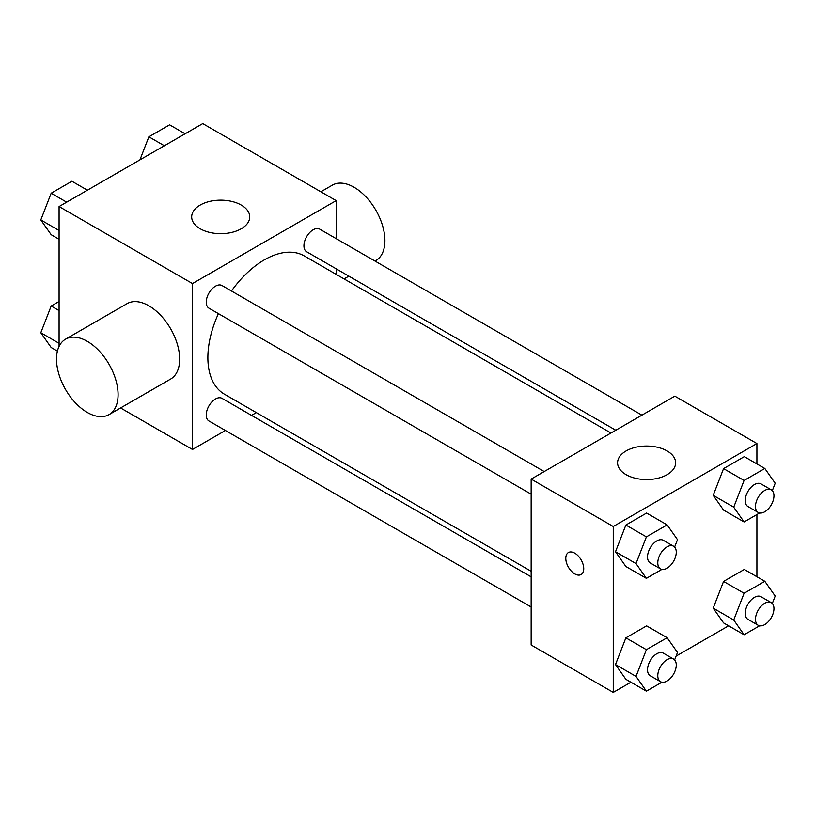 <?xml version="1.0" encoding="UTF-8"?>
<svg xmlns="http://www.w3.org/2000/svg" width="816" height="816" viewBox="0 0 816 816"><rect width="100%" height="100%" fill="white"/><g stroke="black" fill="none" stroke-linecap="round" stroke-linejoin="round"><path stroke-width="1.22" d="M59.078 346.392L59.078 206.55L202.745 123.604L336.161 200.624L336.161 238.629M225.4 430.471L192.484 449.473L120.574 407.959M256.336 412.61L251.522 415.395M218.423 313.63A79.825 46.084 120 0 0 207.876 357.632A79.825 46.084 120 0 0 224.41 394.179L531.155 571.271M610.97 433.01L304.235 255.918A79.825 46.084 120 0 0 231.479 291.006M336.161 268.79L336.161 274.349M192.484 449.473L192.484 283.57L336.161 200.624M641.906 415.15L319.709 229.133A13.066 7.538 120 0 0 309.641 232.631A13.066 7.538 120 0 0 303.94 245.769A13.066 7.538 120 0 0 306.643 251.756L615.784 430.236M531.155 576.83L222.003 398.351A13.066 7.538 120 0 0 211.946 401.849A13.066 7.538 120 0 0 206.244 414.997A13.066 7.538 120 0 0 208.947 420.974L531.155 606.992M531.155 494.18L208.947 308.162A13.066 7.538 -60 0 1 208.947 293.077A13.066 7.538 -60 0 1 222.003 285.539L544.211 471.556M192.484 283.57L59.078 206.55M200.185 228.766A29.029 16.759 180 0 1 191.678 216.913A29.029 16.759 180 0 1 220.708 200.155A29.029 16.759 180 0 1 249.737 216.913A29.029 16.759 180 0 1 231.815 232.397A29.029 16.759 180 0 1 200.185 228.766M65.525 339.191L127.102 303.634A43.544 25.143 60 0 1 160.65 315.302A43.544 25.143 60 0 1 179.663 359.122A43.544 25.143 60 0 1 170.646 379.052L109.069 414.599A43.544 25.143 60 0 1 65.525 389.467A43.544 25.143 60 0 1 65.525 339.191A43.544 25.143 60 0 1 99.083 350.849A43.544 25.143 60 0 1 118.085 394.669A43.544 25.143 60 0 1 109.069 414.599M375.013 261.059L375.89 260.549A43.544 25.143 -120 0 0 375.89 210.273A43.544 25.143 -120 0 0 332.357 185.14L320.841 191.78M630.901 682.217L613.255 692.396L531.155 644.997L531.155 479.094L674.822 396.148L756.922 443.547L756.922 463.927M728.596 625.811L676.076 656.125M723.568 510.092L713.204 495.343L723.568 468.619L744.304 456.644L723.568 468.619L713.204 495.343L723.568 510.092L744.09 521.944L733.727 507.185L744.09 480.461L764.827 468.486L775.2 483.245L772.313 490.681M625.872 679.31L615.499 664.561L625.872 637.837L646.609 625.862L625.872 637.837L615.499 664.561L625.872 679.31L646.394 691.162L636.021 676.403L646.394 649.679L667.131 637.714L677.504 652.463L674.618 659.899M756.922 514.529L756.922 576.739M613.255 692.396L613.255 526.504L756.922 443.547M723.568 622.904L713.204 608.155L723.568 581.431L744.304 569.456L723.568 581.431L713.204 608.155L723.568 622.904L744.09 634.756L733.727 619.997L744.09 593.273L764.827 581.308L775.2 596.057L772.313 603.493M625.872 566.498L615.499 551.749L625.872 525.025L646.609 513.05L625.872 525.025L615.499 551.749L625.872 566.498L646.394 578.35L636.021 563.591L646.394 536.867L667.131 524.892L677.504 539.651L674.618 547.087M613.255 526.504L531.155 479.094M626.076 474.657A29.029 16.759 180 0 1 617.579 462.805A29.029 16.759 180 0 1 646.598 446.046A29.029 16.759 180 0 1 675.628 462.805A29.029 16.759 180 0 1 657.716 478.288A29.029 16.759 180 0 1 626.076 474.657M583.746 568.711A12.699 7.334 60 0 1 581.114 574.525A12.699 7.334 60 0 1 568.415 567.202A12.699 7.334 60 0 1 568.415 552.534A12.699 7.334 60 0 1 578.197 555.931A12.699 7.334 60 0 1 583.746 568.711M581.114 574.525A12.699 7.334 60 0 1 568.426 567.191A12.699 7.334 60 0 1 568.415 552.534M661.919 569.384L646.394 578.35M673.557 546.23L663.296 540.304A13.066 7.538 120 0 0 653.228 543.813A13.066 7.538 120 0 0 647.527 556.951A13.066 7.538 120 0 0 650.23 562.938L660.491 568.854A13.066 7.538 120 0 0 673.557 561.316A13.066 7.538 120 0 0 673.557 546.23A13.066 7.538 120 0 0 663.49 549.729A13.066 7.538 120 0 0 657.788 562.877A13.066 7.538 120 0 0 660.491 568.854M636.021 563.591L615.499 551.749M646.394 536.867L625.872 525.025M667.131 524.892L646.609 513.05M759.614 512.978L744.09 521.944M771.253 489.824L760.991 483.898A13.066 7.538 120 0 0 750.924 487.407A13.066 7.538 120 0 0 745.222 500.545A13.066 7.538 120 0 0 747.935 506.532L758.197 512.448A13.066 7.538 120 0 0 771.253 504.91A13.066 7.538 120 0 0 771.253 489.824A13.066 7.538 120 0 0 761.185 493.323A13.066 7.538 120 0 0 755.494 506.471A13.066 7.538 120 0 0 758.197 512.448M733.727 507.185L713.204 495.343M744.09 480.461L723.568 468.619M764.827 468.486L744.304 456.644M661.919 682.196L646.394 691.162M673.557 659.053L663.296 653.126A13.066 7.538 120 0 0 653.228 656.625A13.066 7.538 120 0 0 647.527 669.763A13.066 7.538 120 0 0 650.23 675.75L660.491 681.676A13.066 7.538 120 0 0 673.557 674.128A13.066 7.538 120 0 0 673.557 659.053A13.066 7.538 120 0 0 663.49 662.551A13.066 7.538 120 0 0 657.788 675.689A13.066 7.538 120 0 0 660.491 681.676M636.021 676.403L615.499 664.561M646.394 649.679L625.872 637.837M667.131 637.714L646.609 625.862M759.614 625.79L744.09 634.756M771.253 602.647L760.991 596.72A13.066 7.538 120 0 0 750.924 600.219A13.066 7.538 120 0 0 745.222 613.357A13.066 7.538 120 0 0 747.935 619.344L758.197 625.27A13.066 7.538 120 0 0 771.253 617.722A13.066 7.538 120 0 0 771.253 602.647A13.066 7.538 120 0 0 761.185 606.145A13.066 7.538 120 0 0 755.494 619.283A13.066 7.538 120 0 0 758.197 625.27M733.727 619.997L713.204 608.155M744.09 593.273L723.568 581.431M764.827 581.308L744.304 569.456M59.078 239.261L51.173 234.692L40.8 219.943L51.173 193.219L71.91 181.244L87.404 190.189M59.078 230.5L40.8 219.943M66.667 202.164L51.173 193.219M139.924 159.875L148.869 136.813L169.606 124.838L185.099 133.783M164.363 145.758L148.869 136.813M57.406 351.115L51.173 347.514L40.8 332.755L51.173 306.031L59.078 301.471M59.078 343.312L40.8 332.755M59.078 310.6L51.173 306.031M344.077 278.919L348.891 276.145"/></g></svg>
